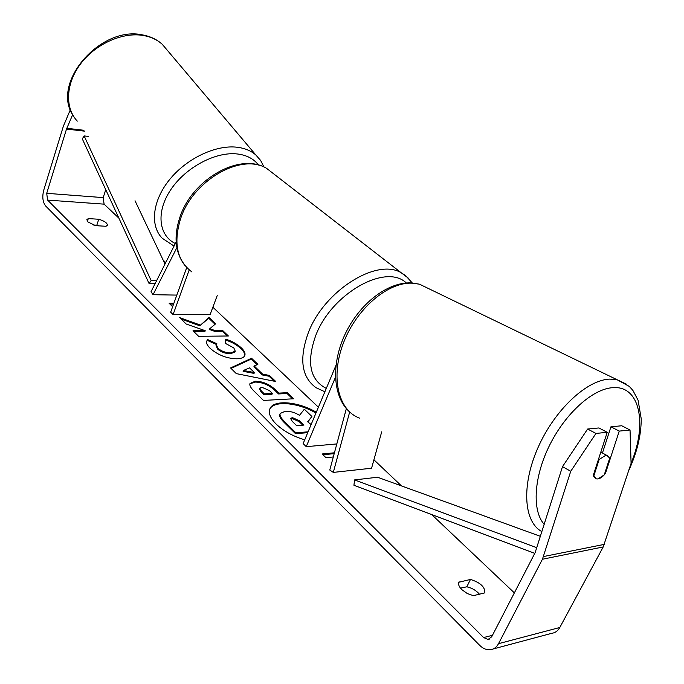 <?xml version="1.0" encoding="UTF-8"?>
<svg xmlns="http://www.w3.org/2000/svg" width="684" height="684" viewBox="0 0 684 684"><rect width="100%" height="100%" fill="white"/><g stroke="black" fill="none" stroke-linecap="round" stroke-linejoin="round"><path stroke-width="1.03" d="M381.706 431.835L371.574 468.215L333.305 472.405L349.669 412.007M335.442 377.294L306.235 446.661L303.14 443.591L335.947 365.418M336.819 443.933L306.235 446.661M346.352 408.639L329.773 470.019L333.305 472.405M176.823 295.095L153.062 294.701L151.019 291.743L176.147 241.931M186.723 267.564L170.675 312.178L173.095 314.572L189.203 269.898M217.221 295.539L210.073 314.708L173.095 314.572M153.062 294.701L176.857 247.685M316.299 412.238C298.079 401.371 273.138 399.362 269.855 408.938C268.325 413.145 270.351 418.129 275.943 423.892C283.321 430.963 292.914 436.272 304.722 439.821M562.505 466.633L587.616 429.03L595.961 433.434L570.738 471.276L562.505 466.633L535.136 552.646L491.668 636.83L488.06 639.454L483.588 637.565L47.589 200.096L46.709 193.324L66.502 129.071L72.641 114.732M514.359 592.874L431.689 514.548M401.482 485.914L373.917 459.802M318.411 407.211L212.869 307.21M165.742 262.562L163.143 260.091M118.905 218.179L104.096 204.148L103.181 197.608L105.755 189.707M200.061 324.951L179.712 317.641L186.168 324.011L205.217 330.697L193.016 330.782L198.591 336.297L228.388 335.989L222.753 330.577L215.178 330.637L209.808 328.679L215.674 323.78L209.082 317.444L199.762 325.764L181.166 319.077M254.209 366L262.639 374.139L269.436 375.43L275.772 381.518L236.313 373.618L230.568 367.941L251.558 358.254L257.885 364.333L254.209 366L253.884 366.821L262.314 374.96L262.639 374.139M470.472 579.442C480.339 582.554 485.136 587.026 484.862 592.848L473.345 595.678L467.215 593.498L461.82 589.625C459.007 586.735 458.024 584.273 458.879 582.238L470.472 579.442L466.804 586.804C471.977 587.949 476.226 590.454 479.544 594.311M98.761 219.248L88.287 218.598L86.842 219.675L87.817 221.873L95.495 225.66L106.011 226.276L107.379 225.233C107.302 222.984 104.43 220.992 98.761 219.248L96.82 225.19L93.298 224.985M172.872 306.081L171.966 306.073L169.119 303.26L173.864 303.311M333.296 456.972L325.943 457.699L322.155 453.962L334.425 452.799M255.235 381.244L255.329 381.236C262.904 381.347 269.727 384.305 275.78 390.102L278.892 393.112L287.4 392.684L293.735 398.772L263.46 400.431L253.755 390.838C250.601 387.666 249.344 385.22 249.993 383.493L255.235 381.244L254.995 382.074C262.571 382.185 269.393 385.135 275.447 390.94L278.55 393.95L278.892 393.112M225.643 339.23C231.483 340.837 236.749 343.753 241.443 347.959C244.436 350.918 245.556 353.423 244.795 355.475C244.034 357.493 241.426 358.604 236.989 358.809L236.903 358.809C226.737 358.519 217.811 355.022 210.116 348.301C207.055 345.155 205.927 342.744 206.73 341.051L207.722 339.606L216.862 343.727L216.358 344.565L217.854 348.224C221.436 351.26 225.746 352.833 230.782 352.935L235.253 351.191L233.825 347.925L225.54 343.453L225.643 339.23M88.287 218.598L87.381 221.394M459.152 581.776L458.682 582.742M570.738 471.276L542.429 559.238L498.533 643.67C496.567 647.286 493.797 649.313 490.223 649.749C486.478 650.039 482.938 648.552 479.621 645.286L45.734 206.081C42.741 202.225 42.066 196.975 43.699 190.323L63.364 126.232L70.332 109.739M460.477 588.137L466.804 586.804M99.009 225.865L96.82 225.19M630.041 430.014L621.756 425.764L610.932 426.799L619.242 431.1L630.041 430.014L631.084 463.376L603.202 546.943L559.803 627.493C557.853 630.947 555.109 632.905 551.561 633.358L493.181 648.962M610.932 426.799L602.442 453.013M595.961 433.434L607.221 432.305L598.893 427.953L587.616 429.03M607.221 432.305L593.37 475.089L596.217 478.86L597.91 478.945C600.424 478.501 602.929 476.662 605.434 473.439L619.242 431.1M604.827 473.106L605.434 473.439M315.948 413.076C298.044 402.406 273.549 400.226 269.701 409.374M311.126 424.55L307.629 421.772L311.913 416.488L307.817 421.951M307.714 432.69L295.479 433.656L284.117 422.413C280.594 418.856 279.157 416.24 279.79 414.581L280.021 414.017M279.79 414.581L280.243 413.435L285.322 411.221C290.119 411.075 294.847 412.443 299.515 415.333L304.346 409.22L311.913 416.488M295.479 433.656L295.839 432.792L284.476 421.549C280.953 417.992 279.508 415.385 280.141 413.717M308.074 431.826L295.839 432.792M173.574 304.106L169.94 304.072M334.194 453.654L322.933 454.732M262.314 374.96L269.111 376.251L269.436 375.43M269.111 376.251L274.267 381.21M231.047 368.411L251.242 359.066L251.558 358.254M251.242 359.066L257.09 364.692M243.436 370.48L243.111 371.318L254.055 373.396L254.38 372.566L249.54 367.864L243.436 370.48L254.38 372.566M278.55 393.95L287.058 393.514L287.4 392.684M287.058 393.514L292.59 398.832M249.865 383.938L254.91 382.082M259.826 388.084L259.493 388.922L261.049 391.812L263.981 394.694L272.018 394.283L272.352 393.437L269.385 390.547L261.792 387.255L259.826 388.084L261.382 390.966L264.315 393.847L272.352 393.437M263.981 394.694L264.315 393.847M215.075 324.284L208.791 318.24L209.082 317.444M208.791 318.24L199.762 325.764M227.25 335.998L222.454 331.381L214.879 331.441L209.509 329.483L209.808 328.679M214.879 331.441L215.178 330.637M222.454 331.381L222.753 330.577M193.828 331.595L204.918 331.509L205.217 330.697M225.626 340.136C231.346 341.743 236.519 344.616 241.127 348.772C243.914 351.516 245.077 353.884 244.616 355.868M206.611 341.47L207.722 339.606M207.414 340.427L216.392 344.479M216.358 344.565L216.05 345.386L217.538 349.045C221.12 352.089 225.429 353.654 230.465 353.756L234.937 352.003L235.253 351.191M292.41 417.608L290.614 418.386L292.248 421.361L296.591 425.628L303.952 425.08L299.575 420.805L292.41 417.608L292.059 418.463L290.563 418.873M302.807 425.166L299.216 421.669L292.059 418.463M609.701 458.16L607.084 455.518L605.554 455.433L599.158 459.468L593.695 476.329L596.217 478.86L597.91 478.945L604.254 474.876L609.701 458.16M598.534 459.126L599.158 459.468M534.76 553.356L353.936 485.264L354.577 479.92L377.568 477.235L540.411 536.333M536.803 547.704L354.577 479.92M155.106 283.655L149.061 283.509L82.294 138.869L84.132 135.928L151.173 280.637L149.061 283.509M156.55 280.773L151.173 280.637M135.039 200.771L165.006 264.024M88.364 136.398L84.132 135.928M77.292 121.128C64.621 107.747 65.69 83.26 80.943 63.407C96.111 43.528 123.163 31.729 143.794 35.568C151.155 36.945 157.311 39.852 162.262 44.306L255.807 154.943C250.951 150.737 244.727 148.172 237.143 147.24C215.87 144.623 186.749 158.363 169.615 179.559C152.378 200.728 149.787 225.609 162.211 238.237L174.052 246.095M175.335 243.547C158.449 235.33 155.832 211.612 170.983 189.391C185.954 167.135 215.887 151.369 237.451 153.986C246.787 155.14 253.807 158.833 258.509 165.058M260.826 160.731L255.807 154.943L260.664 160.492L264.007 167.041M492.463 635.291L483.588 637.565M104.096 204.148L47.589 200.096M83.918 130.276L66.793 128.284M84.559 131.157L66.502 129.071M103.181 197.608L46.709 193.324M604.297 544.379L543.549 556.545M603.202 546.943L542.429 559.238M559.803 627.493L498.533 643.67M284.117 422.413L284.476 421.549M254.995 382.074L255.329 381.236M275.447 390.94L275.78 390.102M261.049 391.812L261.382 390.966M241.127 348.772L241.443 347.959M217.538 349.045L217.854 348.224M230.465 353.756L230.782 352.935M230.551 353.756L230.867 352.935M291.974 418.471L292.325 417.616M299.216 421.669L299.575 420.805M541.908 531.605C523.756 522.191 521.199 485.597 537.889 447.892C554.399 410.161 586.59 379.979 609.641 379.107L616.908 379.637L626.835 384.357M631.076 463.239C647.586 423.764 639.959 385.383 612.924 387.657C593.054 388.657 565.805 412.828 549.825 444.797C533.759 476.731 531.819 510.657 544.207 524.354M430.322 289.426L419.472 284.185L411.999 283.15C387.674 282.116 356.415 308.766 343.445 342.932C330.244 377.064 338.195 410.374 359.485 418.095M324.891 391.77L316.068 387.717C301.464 377.158 298.908 358.758 308.398 332.518C324.139 290.82 376.457 257.996 401.029 272.634L408.776 278.499M406.305 282.979C386.135 262.972 331.663 293.342 315.786 335.391C306.295 362.152 309.792 379.834 326.294 388.435M274.985 174.865L266.512 168.29C241.307 152.763 192.948 180.251 180.602 218.7C173.206 242.957 176.976 260.707 191.922 271.95M72.94 115.245C50.847 82.619 100.941 25.06 143.024 35.004C150.625 36.466 157.038 39.561 162.262 44.306M488.06 639.454L489.342 639.13M279.893 414.29L280.243 413.435M350.011 412.307C332.817 397.421 330.919 364.418 345.052 334.262C359.194 304.166 387.187 281.851 411.272 282.894L419.472 284.185L616.908 379.637L629.314 386.417L632.905 390.427L638.104 400.26L641.207 418.685C641.259 435.101 637.052 452.5 628.596 470.883M600.8 452.133L607.084 455.518M184.988 265.597C175.19 252.858 173.488 236.758 179.875 217.298C192.101 179.43 239.648 151.959 266.512 168.29L401.029 272.634L405.689 275.669L412.272 282.954"/></g></svg>
